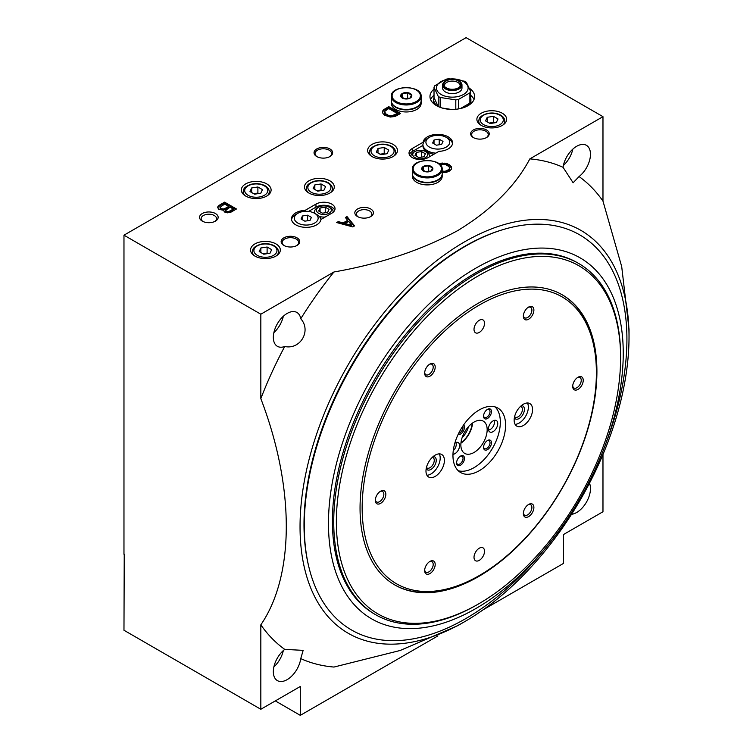<?xml version="1.0" encoding="UTF-8"?>
<svg xmlns="http://www.w3.org/2000/svg" width="753" height="753" viewBox="0 0 753 753"><rect width="100%" height="100%" fill="white"/><g stroke="black" fill="none" stroke-linecap="round" stroke-linejoin="round"><path stroke-width="1.13" d="M438.218 106.54L438.218 96.356A18.609 10.749 0 0 0 439.14 96.93A18.609 10.749 0 0 0 440.129 97.457L440.129 107.34M470.804 103.745A18.609 10.749 0 0 0 470.907 102.606L470.907 99.565A18.609 10.749 0 0 0 470.578 97.551M470.907 99.565A18.609 10.749 0 0 1 470.578 101.589L470.578 91.348L466.38 82.303A18.609 10.749 0 0 0 464.469 81.202L448.797 78.773A18.609 10.749 0 0 0 446.19 79.178L434.716 85.804A18.609 10.749 0 0 0 434.02 87.31L434.02 97.551A18.609 10.749 0 0 0 433.69 99.565L433.69 102.606A18.609 10.749 0 0 0 433.794 103.745M433.69 99.565A18.609 10.749 0 0 0 437.945 106.408M466.653 106.408A18.609 10.749 0 0 0 469.881 103.095L469.881 92.854A18.609 10.749 0 0 0 470.578 91.348M458.408 108.931L458.408 99.481A18.609 10.749 0 0 1 455.8 99.876L440.129 97.457M455.8 109.26L455.8 99.876M441.117 94.483A15.822 9.13 0 0 0 467.575 90.388A15.822 9.13 0 0 0 448.204 79.197A15.822 9.13 0 0 0 441.117 94.483M469.881 92.854L458.408 99.481M438.218 96.356L434.02 87.31M432.636 143.014L436.429 145.207L441.625 144.397L443.009 141.404L439.215 139.211L434.02 140.011L432.636 143.014M429.398 147.07A11.907 6.881 0 0 0 446.247 147.07A11.907 6.881 0 0 0 446.247 137.347A11.907 6.881 0 0 0 429.398 137.347A11.907 6.881 0 0 0 425.944 141.696A11.907 6.881 0 0 0 429.398 147.07M301.04 218.982L304.843 221.175L310.029 220.375L311.422 217.382L307.619 215.189L302.433 215.989L301.04 218.982M297.811 223.048A11.907 6.881 0 0 0 310.443 224.61A11.907 6.881 0 0 0 318.114 218.615A11.907 6.881 0 0 0 314.65 213.315A11.907 6.881 0 0 0 297.811 213.315A11.907 6.881 0 0 0 297.811 223.048M320.929 219.481L331.762 213.231A11.163 6.448 0 0 0 335.029 208.666A11.163 6.448 0 0 0 328.139 202.717A11.163 6.448 0 0 0 315.968 204.11L305.134 210.36A14.74 8.509 0 0 0 291.486 218.85A14.74 8.509 0 0 0 305.68 227.35A14.74 8.509 0 0 0 320.929 219.481M334.718 210.191A11.163 6.448 0 0 0 326.877 205.503A11.163 6.448 0 0 0 315.968 207.15L308.542 211.433M305.134 211.329L305.134 210.36M291.562 219.669A14.74 8.509 180 0 1 295.807 214.473L297.811 213.315M428.081 157.612L438.914 151.362A14.74 8.509 0 0 0 452.562 142.872A14.74 8.509 0 0 0 438.368 134.373A14.74 8.509 0 0 0 423.12 142.242L412.296 148.501A11.163 6.448 0 0 0 409.02 153.057A11.163 6.448 0 0 0 415.92 159.015A11.163 6.448 0 0 0 428.081 157.612M429.398 137.347L427.403 138.496A14.74 8.509 180 0 0 423.12 143.889L423.12 142.242M446.247 137.347L448.242 138.496A14.74 8.509 180 0 1 452.497 143.691M423.12 143.889L422.96 144.096A14.891 8.594 0 0 0 422.932 144.642A14.891 8.594 0 0 0 435.808 153.151M422.932 145.395L412.296 151.532A11.163 6.448 0 0 0 409.34 154.572M602.974 454.473L602.974 511.739L563.498 534.526L563.498 563.404L483.115 609.808M275.306 700.911L300.306 715.35L300.306 686.482L260.83 709.27L123.972 630.261L124.236 554.133M260.83 398.638A278.779 160.954 -60 0 1 284.728 346.493C300.325 349.966 311.638 330.718 300.748 318.745A278.779 160.954 -60 0 1 333.956 271.984C380.604 263.795 421.896 249.977 457.833 230.54C491.511 209.899 515.513 186.01 529.848 158.883A278.779 160.954 -60 0 1 563.046 167.307L573.118 182.772L579.066 176.56A278.779 160.954 -60 0 1 602.974 201.098L621.705 266.618L629.028 329.24L629.028 336.845A232.63 134.307 -60 0 1 464.535 621.743L457.956 625.545L400.21 650.47L333.956 667.054A278.779 160.954 -60 0 1 300.748 658.621L303.148 650.366L284.728 649.378A278.779 160.954 -60 0 1 260.83 624.83C294.639 575.64 294.903 487.455 260.83 398.638L260.83 314.199L123.972 235.181L123.972 554.283M457.956 625.545L464.535 621.743A232.63 134.307 -60 0 1 464.535 621.752A232.63 134.307 -60 0 1 300.042 526.78A232.63 134.307 -60 0 1 464.535 241.873A232.63 134.307 -60 0 1 629.028 336.845M529.848 158.883L602.974 116.668L466.116 37.65L123.972 235.181M602.974 116.668L602.974 201.098M400.577 113.477L388.736 106.634L383.559 109.797L382.524 111.933L382.966 113.562L384.745 115.265L390.214 117.063L395.109 116.461L400.577 113.477M442.18 172.428L446.491 172.305L449.748 170.94L451.518 169.058L451.226 166.498L449.447 164.785L445.597 163.25L438.895 163.693M440.147 164.785L442.491 164.192L445.748 164.7L448.713 166.413L449.597 167.778L449.447 168.719L447.226 170.517L445.004 171.279L442.18 171.11M236.461 208.986L224.61 202.152L218.991 205.4L217.655 207.019L218.69 209.334L223.575 210.266L224.469 211.979L227.425 212.835L230.832 212.233L236.461 208.986M347.02 216.572L345.392 217.513L347.613 220.328L343.17 222.897L338.285 221.617L336.657 222.549L352.799 226.917L354.569 225.891L347.02 216.572L347.02 217.485L345.891 218.135M434.02 89.127A22.336 12.895 0 0 0 429.963 96.535A22.336 12.895 0 0 0 436.505 105.646A22.336 12.895 0 0 0 460.845 108.441A22.336 12.895 0 0 0 474.625 96.535A22.336 12.895 0 0 0 469.458 88.28M502.307 113.242A14.891 8.594 180 0 1 506.665 119.322A14.891 8.594 180 0 1 491.775 127.916A14.891 8.594 180 0 1 476.884 119.322A14.891 8.594 180 0 1 486.08 111.378A14.891 8.594 180 0 1 502.307 113.242M275.965 243.925A14.891 8.594 180 0 1 280.323 249.996A14.891 8.594 180 0 1 265.433 258.599A14.891 8.594 180 0 1 250.551 249.996A14.891 8.594 180 0 1 259.738 242.061A14.891 8.594 180 0 1 275.965 243.925M266.75 183.901A14.891 8.594 180 0 1 271.108 189.982A14.891 8.594 180 0 1 256.227 198.576A14.891 8.594 180 0 1 241.336 189.982A14.891 8.594 180 0 1 250.523 182.038A14.891 8.594 180 0 1 266.75 183.901M393.085 144.397A14.891 8.594 180 0 1 397.443 150.468A14.891 8.594 180 0 1 382.552 159.071A14.891 8.594 180 0 1 367.662 150.468A14.891 8.594 180 0 1 376.858 142.533A14.891 8.594 180 0 1 393.085 144.397M329.918 180.861A14.891 8.594 180 0 1 334.276 186.942A14.891 8.594 180 0 1 319.385 195.535A14.891 8.594 180 0 1 304.504 186.942A14.891 8.594 180 0 1 313.69 178.998A14.891 8.594 180 0 1 329.918 180.861M486.513 129.958A9.309 5.375 180 0 1 486.513 137.554A9.309 5.375 180 0 1 473.355 137.554A9.309 5.375 180 0 1 473.355 129.958A9.309 5.375 180 0 1 486.513 129.958M329.918 148.953A9.309 5.375 180 0 1 329.918 156.549A9.309 5.375 180 0 1 316.759 156.549A9.309 5.375 180 0 1 316.759 148.953A9.309 5.375 180 0 1 329.918 148.953M297.021 237.844A9.309 5.375 180 0 1 297.021 245.44A9.309 5.375 180 0 1 283.862 245.44A9.309 5.375 180 0 1 283.862 237.844A9.309 5.375 180 0 1 297.021 237.844M215.433 213.532A9.309 5.375 180 0 1 215.433 221.128A9.309 5.375 180 0 1 202.275 221.128A9.309 5.375 180 0 1 202.275 213.532A9.309 5.375 180 0 1 215.433 213.532M370.711 208.976A9.309 5.375 180 0 1 370.711 216.572A9.309 5.375 180 0 1 357.553 216.572A9.309 5.375 180 0 1 357.553 208.976A9.309 5.375 180 0 1 370.711 208.976M260.83 314.199L333.956 271.984M260.83 709.27L260.83 624.83M563.046 167.307A19.54 11.286 -60 0 1 576.657 146.298A19.54 11.286 -60 0 1 586.427 145.329A19.54 11.286 -60 0 1 589.834 159.429A19.54 11.286 -60 0 1 579.066 176.56M284.728 346.493A19.54 11.286 -60 0 1 277.377 346.314A19.54 11.286 -60 0 1 274.384 330.661A19.54 11.286 -60 0 1 287.147 313.436A19.54 11.286 -60 0 1 296.917 312.467A19.54 11.286 -60 0 1 300.748 318.745M589.486 483.21A19.54 11.286 -60 0 1 576.657 512.501A19.54 11.286 -60 0 1 571.518 514.318M300.748 658.621A19.54 11.286 -60 0 1 287.147 679.639A19.54 11.286 -60 0 1 277.377 680.608A19.54 11.286 -60 0 1 273.97 666.509A19.54 11.286 -60 0 1 284.728 649.378M300.306 715.35L437.898 635.909M283.316 650.573A19.54 11.286 -60 0 1 273.876 666.923M273.876 332.638A19.54 11.286 120 0 0 283.316 316.279M563.376 165.491A19.54 11.286 120 0 0 572.826 149.132M358.174 216.902A7.69 4.443 180 0 1 356.433 214.087A7.69 4.443 180 0 1 361.186 209.983A7.69 4.443 180 0 1 369.572 210.944A7.69 4.443 180 0 1 371.822 214.087A7.69 4.443 180 0 1 370.09 216.902M202.896 221.457A7.69 4.443 180 0 1 201.155 218.643A7.69 4.443 180 0 1 205.908 214.539A7.69 4.443 180 0 1 214.294 215.509A7.69 4.443 180 0 1 216.544 218.643A7.69 4.443 180 0 1 214.803 221.457M284.239 245.647A8.302 4.791 180 0 1 282.14 242.466A8.302 4.791 180 0 1 287.26 238.042A8.302 4.791 180 0 1 296.305 239.078A8.302 4.791 180 0 1 298.734 242.466A8.302 4.791 180 0 1 296.644 245.647M317.135 156.756A8.302 4.791 180 0 1 315.036 153.574A8.302 4.791 180 0 1 320.157 149.15A8.302 4.791 180 0 1 329.202 150.186A8.302 4.791 180 0 1 331.631 153.574A8.302 4.791 180 0 1 329.541 156.756M473.731 137.761A8.302 4.791 180 0 1 471.632 134.58A8.302 4.791 180 0 1 476.753 130.156A8.302 4.791 180 0 1 485.798 131.191A8.302 4.791 180 0 1 488.226 134.58A8.302 4.791 180 0 1 486.137 137.761M323.95 190.18L325.616 186.584L321.06 183.948L314.829 184.918L313.163 188.514L317.719 191.14L323.95 190.18M321.87 190.5L321.06 190.029L321.06 183.948M314.829 189.474L314.829 184.918M321.06 190.029L316.909 190.669M387.108 153.716L388.783 150.12L384.218 147.484L377.997 148.445L376.331 152.04L380.886 154.676L387.108 153.716M385.037 154.036L384.218 153.565L384.218 147.484M377.997 153.01L377.997 148.445M384.218 153.565L380.067 154.205M260.783 193.22L262.449 189.624L257.893 186.989L251.662 187.958L249.996 191.554L254.552 194.18L260.783 193.22M258.703 193.54L257.893 193.069L257.893 186.989M251.662 192.514L251.662 187.958M257.893 193.069L253.742 193.709M269.998 253.243L271.664 249.648L267.108 247.012L260.877 247.972L259.211 251.568L263.766 254.203L269.998 253.243M267.917 253.563L267.108 253.093L267.108 247.012M260.877 252.537L260.877 247.972M267.108 253.093L262.957 253.733M496.331 122.56L498.006 118.965L493.441 116.338L487.219 117.299L485.553 120.894L490.109 123.53L496.331 122.56M494.26 122.88L493.441 122.41L493.441 116.338M487.219 121.854L487.219 117.299M493.441 122.41L489.29 123.059M319.15 216.337A9.309 5.375 0 0 0 325.183 217.024M333.118 212.28A9.309 5.375 0 0 0 330.445 207.913L329.127 207.15A7.445 4.302 0 0 0 318.594 207.15A7.445 4.302 0 0 0 318.594 213.231A7.445 4.302 0 0 0 329.127 213.231A7.445 4.302 0 0 0 329.127 207.15M318.594 207.15L317.286 207.913A9.309 5.375 0 0 0 315.159 213.617M429.398 156.85A9.309 5.375 0 0 0 426.772 152.294L425.454 151.532A7.445 4.302 0 0 0 414.922 151.532A7.445 4.302 0 0 0 414.922 157.612A7.445 4.302 0 0 0 425.454 157.612A7.445 4.302 0 0 0 425.454 151.532M414.922 151.532L413.613 152.294A9.309 5.375 0 0 0 410.94 156.662M422.932 144.642L422.932 145.913A14.891 8.594 0 0 0 433.973 154.214M320.985 219.452A14.891 8.594 0 0 0 316.759 214.53L314.65 213.315M418.8 157.575L414.997 155.382L416.39 152.379L421.576 151.579L425.379 153.772L423.986 156.765L418.8 157.575M322.472 213.184L318.67 210.991L320.063 207.997L325.249 207.188L329.052 209.381L327.659 212.384L322.472 213.184M307.619 215.189L307.619 220.751M302.433 215.989L302.433 219.782M439.215 139.211L439.215 144.774M434.02 140.011L434.02 143.814M325.249 212.751L325.249 207.188M320.063 211.791L320.063 207.997M421.576 157.142L421.576 151.579M416.39 156.182L416.39 152.379M474.004 99.565A22.336 12.895 0 0 0 470.578 95.198M434.02 95.198A22.336 12.895 0 0 0 430.594 99.565M445.729 80.882A9.676 5.591 0 0 0 445.456 81.032A9.676 5.591 0 0 0 442.623 84.985L442.623 88.026A9.676 5.591 0 0 0 445.456 91.97A9.676 5.591 0 0 0 455.998 93.184A9.676 5.591 0 0 0 461.975 88.026L461.975 84.985A9.676 5.591 0 0 0 459.142 81.032A9.676 5.591 0 0 0 458.869 80.882M442.623 84.985A9.676 5.591 0 0 0 445.456 88.929A9.676 5.591 0 0 0 455.998 90.144A9.676 5.591 0 0 0 461.975 84.985M445.983 88.026A8.932 5.158 0 0 0 458.615 88.026A8.932 5.158 0 0 0 458.615 80.731A8.932 5.158 0 0 0 445.983 80.731A8.932 5.158 0 0 0 445.983 88.026M446.284 87.847A8.509 4.913 0 0 0 460.328 85.993A8.509 4.913 0 0 0 452.299 79.46A8.509 4.913 0 0 0 444.261 85.993A8.509 4.913 0 0 0 446.284 87.847M459.942 86.539A7.812 4.509 0 0 0 460.111 85.588A7.812 4.509 0 0 0 452.299 81.079A7.812 4.509 0 0 0 444.477 85.588A7.812 4.509 0 0 0 444.656 86.539M354.07 226.173L347.02 217.485M343.17 222.897L343.17 223.81L347.613 221.241L347.613 220.328M343.17 223.81L338.285 222.521L338.285 221.617M338.285 222.521L337.739 222.841M351.613 225.203L348.648 221.438L344.949 223.575L351.613 225.203L351.613 226.116L344.949 224.488L344.949 223.575M235.67 209.447L224.61 203.065L224.61 202.152M224.61 203.065L218.991 206.313L218.991 205.4M218.991 206.313L218.097 207.169L218.097 206.256M217.655 207.875L217.655 207.019M218.097 207.169L217.673 207.913M228.761 206.426L224.61 204.035L220.027 207.367L221.213 208.732L224.027 208.986L228.761 206.426L228.761 207.339L224.912 209.56L224.912 208.647M220.027 207.367L220.177 208.873L221.213 209.645L224.027 209.899L224.027 208.986M224.027 209.899L224.912 209.56M222.982 209.983L222.982 209.07M221.947 209.899L221.947 208.986M221.213 209.645L221.213 208.732M220.62 209.306L220.62 208.393M220.177 208.873L220.177 207.96M233.345 209.07L230.089 207.197L225.655 210.266L226.691 211.386L228.761 211.555L233.345 209.07L233.345 209.983L229.505 212.205L229.505 211.292M225.655 210.266L225.796 211.612L226.691 212.29L228.761 212.468L228.761 211.555M228.761 212.468L229.505 212.205M228.018 212.553L228.018 211.64M227.284 212.468L227.284 211.555M226.691 212.29L226.691 211.386M226.098 211.951L226.098 211.038M225.796 211.612L225.796 210.699M451.593 168.625L450.341 166.385L448.562 165.189L448.562 164.276M449.447 165.698L449.447 164.785M448.562 165.189L447.376 164.672L447.376 163.759M447.376 164.672L445.597 164.163L445.597 163.25M445.597 164.163L444.119 163.985L444.119 163.081M444.119 163.985L442.783 163.9L442.783 162.987M442.783 163.9L441.154 163.985L441.154 163.081M441.154 163.985L440.27 164.163L440.27 163.25M440.27 164.163L439.686 164.342M449.447 169.632L448.854 170.31L448.854 169.397M448.854 170.31L448.12 170.912L448.12 169.999M448.12 170.912L447.226 171.42L447.226 170.517M447.226 171.42L446.19 171.853L446.19 170.94M446.19 171.853L445.004 172.192L445.004 171.279M445.004 172.192L443.969 172.277L443.969 171.364M443.969 172.277L442.933 172.192L442.933 171.279M442.933 172.192L442.18 172.023M451.518 168.258L451.518 167.354M451.226 167.411L451.226 166.498M450.341 166.385L450.341 165.472M399.796 113.929L388.736 107.547L388.736 106.634M388.736 107.547L384.444 110.023L384.444 109.11M384.444 110.023L383.559 110.71L383.559 109.797M383.559 110.71L382.966 111.397L382.966 110.484M382.966 111.397L382.665 111.905L382.665 110.992M397.32 113.477L388.736 108.517L384.745 111.34L385.48 113.647L388.444 115.35L391.701 115.868L397.32 113.477L397.32 114.381L394.657 115.924L394.657 115.011M384.595 112.272L385.48 114.56L388.444 116.263L392.435 116.696L393.48 116.433L393.48 115.52M393.48 116.433L394.657 115.924M392.435 116.696L392.435 115.783M391.701 116.781L391.701 115.868M390.807 116.781L390.807 115.868M389.63 116.602L389.63 115.698M388.444 116.263L388.444 115.35M387.258 115.755L387.258 114.842M386.374 115.237L386.374 114.324M385.48 114.56L385.48 113.647M384.887 113.872L384.887 112.959M495.069 406.893A37.217 21.489 -60 0 1 497.554 437.277A37.217 21.489 -60 0 1 474.014 467.669A37.217 21.489 -60 0 1 458.219 470.71M454.897 442.943A6.579 3.803 -60 0 1 457.532 442.34A6.579 3.803 -60 0 1 459.377 447.301A6.579 3.803 -60 0 1 454.925 453.673A6.579 3.803 -60 0 1 452.977 454.304M460.516 465.203A5.582 3.219 -60 0 1 456.572 462.926A5.582 3.219 -60 0 1 460.516 456.092A5.582 3.219 -60 0 1 464.469 458.37A5.582 3.219 -60 0 1 460.516 465.203M487.502 418.47A5.582 3.219 -60 0 1 483.558 416.193A5.582 3.219 -60 0 1 487.502 409.35A5.582 3.219 -60 0 1 491.455 411.627A5.582 3.219 -60 0 1 487.502 418.47M487.502 449.626A5.582 3.219 -60 0 1 483.558 447.348A5.582 3.219 -60 0 1 487.502 440.514A5.582 3.219 -60 0 1 491.455 442.792A5.582 3.219 -60 0 1 487.502 449.626M463.641 424.899A5.582 3.219 -60 0 1 464.064 429.455A5.582 3.219 -60 0 1 460.516 434.048A5.582 3.219 -60 0 1 458.106 434.49M493.093 431.638A6.579 3.803 -60 0 1 489.234 431.497A6.579 3.803 -60 0 1 489.798 424.363A6.579 3.803 -60 0 1 495.7 420.306A6.579 3.803 -60 0 1 497.545 425.266A6.579 3.803 -60 0 1 493.093 431.638M474.014 452.478A18.609 10.749 -60 0 1 464.705 453.4A18.609 10.749 -60 0 1 464.705 431.911A18.609 10.749 -60 0 1 483.313 421.162A18.609 10.749 -60 0 1 486.165 436.072A18.609 10.749 -60 0 1 474.014 452.478M472.62 422.97A18.609 10.749 -60 0 1 460.921 443.235M472.253 423.233A18.1 10.448 -60 0 1 460.968 442.783M468.526 426.631A15.945 9.205 -60 0 1 462.05 437.86M455.725 442.538A5.582 3.219 -60 0 1 453.268 450.633M493.893 420.513A5.582 3.219 -60 0 1 490.457 429.304A5.582 3.219 -60 0 1 488.509 429.831M462.85 426.057A4.574 2.645 -60 0 1 459.81 432.815A4.574 2.645 -60 0 1 458.709 433.229M487.125 440.75A4.574 2.645 -60 0 1 489.083 440.693A4.574 2.645 -60 0 1 489.779 444.364A4.574 2.645 -60 0 1 486.796 448.393A4.574 2.645 -60 0 1 484.499 448.619A4.574 2.645 -60 0 1 483.577 446.906M487.125 409.585A4.574 2.645 -60 0 1 489.083 409.538A4.574 2.645 -60 0 1 489.779 413.199A4.574 2.645 -60 0 1 486.796 417.237A4.574 2.645 -60 0 1 484.499 417.463A4.574 2.645 -60 0 1 483.577 415.75M460.149 456.327A4.574 2.645 -60 0 1 462.097 456.271A4.574 2.645 -60 0 1 462.794 459.942A4.574 2.645 -60 0 1 459.81 463.97A4.574 2.645 -60 0 1 457.523 464.206A4.574 2.645 -60 0 1 456.591 462.483M434.02 97.551L438.19 106.521M442.115 108.008L451.179 109.411M460.459 108.536L469.881 103.095M336.365 521.914A200.985 116.037 -60 0 1 478.484 275.758A200.985 116.037 -60 0 1 620.604 357.807A200.985 116.037 -60 0 1 478.484 603.972A200.985 116.037 -60 0 1 336.365 521.914M360.047 508.237A167.495 96.704 -60 0 1 433.163 339.688A167.495 96.704 -60 0 1 562.227 294.809A167.495 96.704 -60 0 1 562.227 488.217A167.495 96.704 -60 0 1 394.741 584.912A167.495 96.704 -60 0 1 360.047 508.237M561.964 294.658A167.495 96.704 -60 0 1 596.395 371.182L596.395 372.697A165.632 95.631 -60 0 1 479.275 575.556A165.632 95.631 -60 0 1 362.155 507.936A165.632 95.631 -60 0 1 479.275 305.078A165.632 95.631 -60 0 1 596.395 372.697M479.275 575.556L477.957 576.318A167.495 96.704 -60 0 1 394.478 584.761M474.014 329.39A7.445 4.302 -60 0 1 477.261 321.898A7.445 4.302 -60 0 1 482.993 319.912A7.445 4.302 -60 0 1 482.993 328.506A7.445 4.302 -60 0 1 475.548 332.798A7.445 4.302 -60 0 1 474.014 329.39M514.148 420.183A13.027 7.521 -60 0 1 519.834 407.072A13.027 7.521 -60 0 1 529.867 403.589A13.027 7.521 -60 0 1 529.867 418.63A13.027 7.521 -60 0 1 516.84 426.151A13.027 7.521 -60 0 1 514.148 420.183M425.982 471.086A13.027 7.521 -60 0 1 431.667 457.975A13.027 7.521 -60 0 1 441.7 454.492A13.027 7.521 -60 0 1 441.7 469.533A13.027 7.521 -60 0 1 428.673 477.054A13.027 7.521 -60 0 1 425.982 471.086M424.664 373.149A7.445 4.302 -60 0 1 429.925 364.038A7.445 4.302 -60 0 1 435.187 367.078A7.445 4.302 -60 0 1 429.925 376.189A7.445 4.302 -60 0 1 424.664 373.149M523.354 513.565A7.445 4.302 -60 0 1 528.625 504.444A7.445 4.302 -60 0 1 533.886 507.484A7.445 4.302 -60 0 1 528.625 516.605A7.445 4.302 -60 0 1 523.354 513.565M424.664 570.539A7.445 4.302 -60 0 1 429.925 561.427A7.445 4.302 -60 0 1 435.187 564.468A7.445 4.302 -60 0 1 429.925 573.579A7.445 4.302 -60 0 1 424.664 570.539M523.354 316.175A7.445 4.302 -60 0 1 528.625 307.055A7.445 4.302 -60 0 1 533.886 310.095A7.445 4.302 -60 0 1 528.625 319.206A7.445 4.302 -60 0 1 523.354 316.175M375.314 500.34A7.445 4.302 -60 0 1 380.576 491.22A7.445 4.302 -60 0 1 385.847 494.26A7.445 4.302 -60 0 1 380.576 503.38A7.445 4.302 -60 0 1 375.314 500.34M572.704 386.374A7.445 4.302 -60 0 1 577.965 377.262A7.445 4.302 -60 0 1 583.236 380.303A7.445 4.302 -60 0 1 577.965 389.414A7.445 4.302 -60 0 1 572.704 386.374M474.014 557.324A7.445 4.302 -60 0 1 477.261 549.831A7.445 4.302 -60 0 1 482.993 547.836A7.445 4.302 -60 0 1 482.993 556.429A7.445 4.302 -60 0 1 475.548 560.731A7.445 4.302 -60 0 1 474.014 557.324M452.958 455.518A37.217 21.489 -60 0 1 469.204 418.056A37.217 21.489 -60 0 1 497.884 408.088A37.217 21.489 -60 0 1 497.884 451.066A37.217 21.489 -60 0 1 460.667 472.555A37.217 21.489 -60 0 1 452.958 455.518M547.12 546.17L543.6 550.443A228.14 131.719 -60 0 1 308.834 566.868L308.523 565.607A227.039 131.078 -60 0 1 303.996 524.493A227.039 131.078 -60 0 1 502.402 229.806L503.644 229.43A228.14 131.719 -60 0 1 606.805 440.966L604.866 446.153A208.43 120.339 -60 0 1 547.12 546.17A208.43 120.339 -60 0 1 328.468 523.439A208.43 120.339 -60 0 1 512.652 252.302A208.43 120.339 -60 0 1 604.866 446.153M308.834 566.868A228.14 131.719 -60 0 1 304.278 525.556A228.14 131.719 -60 0 1 503.644 229.43M478.484 603.972L477.167 604.725A202.849 117.12 -60 0 1 375.747 614.777L374.429 614.015A202.849 117.12 -60 0 1 332.412 521.151A202.849 117.12 -60 0 1 420.965 317.013A202.849 117.12 -60 0 1 577.278 262.665L578.596 263.428A202.849 117.12 -60 0 1 620.604 356.291L620.604 357.807M375.747 614.777A202.849 117.12 -60 0 1 333.73 521.914A202.849 117.12 -60 0 1 422.273 317.775A202.849 117.12 -60 0 1 578.596 263.428M577.447 377.592A6.033 3.483 -60 0 1 579.989 377.535A6.033 3.483 -60 0 1 579.989 384.501A6.033 3.483 -60 0 1 573.955 387.983A6.033 3.483 -60 0 1 572.732 385.752M380.058 491.558A6.033 3.483 -60 0 1 382.599 491.502A6.033 3.483 -60 0 1 382.599 498.467A6.033 3.483 -60 0 1 376.566 501.95A6.033 3.483 -60 0 1 375.342 499.719M528.098 307.384A6.033 3.483 -60 0 1 530.639 307.328A6.033 3.483 -60 0 1 530.639 314.302A6.033 3.483 -60 0 1 524.606 317.785A6.033 3.483 -60 0 1 523.382 315.554M429.398 561.757A6.033 3.483 -60 0 1 431.949 561.7A6.033 3.483 -60 0 1 431.949 568.666A6.033 3.483 -60 0 1 425.916 572.158A6.033 3.483 -60 0 1 424.692 569.917M528.098 504.783A6.033 3.483 -60 0 1 530.639 504.726A6.033 3.483 -60 0 1 530.639 511.692A6.033 3.483 -60 0 1 524.606 515.174A6.033 3.483 -60 0 1 523.382 512.944M429.398 364.367A6.033 3.483 -60 0 1 431.949 364.311A6.033 3.483 -60 0 1 431.949 371.276A6.033 3.483 -60 0 1 425.916 374.759A6.033 3.483 -60 0 1 424.692 372.528M439.253 453.88A13.027 7.521 -60 0 1 437.493 467.095A13.027 7.521 -60 0 1 426.923 475.228M433.182 456.544A7.445 4.302 -60 0 1 434.697 465.486A7.445 4.302 -60 0 1 426.198 468.648M432.344 457.297A6.033 3.483 -60 0 1 433.003 457.542A6.033 3.483 -60 0 1 433.003 464.507A6.033 3.483 -60 0 1 426.97 467.99A6.033 3.483 -60 0 1 426.433 467.538M527.42 402.977A13.027 7.521 -60 0 1 525.66 416.193A13.027 7.521 -60 0 1 515.09 424.325M521.349 405.641A7.445 4.302 -60 0 1 522.874 414.583A7.445 4.302 -60 0 1 514.365 417.746M520.511 406.394A6.033 3.483 -60 0 1 521.17 406.639A6.033 3.483 -60 0 1 521.17 413.604A6.033 3.483 -60 0 1 515.137 417.087A6.033 3.483 -60 0 1 514.6 416.635M431.243 170.987A5.582 3.219 180 0 1 421.906 169.538A5.582 3.219 180 0 1 428.739 165.594A5.582 3.219 180 0 1 431.243 170.987M432.486 168.004L431.093 170.997L425.906 171.797L422.104 169.604L423.497 166.611L428.683 165.811L432.486 168.004M442.18 169.312L442.18 173.774A14.891 8.594 180 0 1 437.822 179.845A14.891 8.594 180 0 1 421.595 181.708A14.891 8.594 180 0 1 412.409 173.774L412.409 169.312C411.411 157.801 443.178 157.801 442.18 169.312A14.891 8.594 180 0 1 437.822 175.393A14.891 8.594 180 0 1 421.595 177.256A14.891 8.594 180 0 1 412.409 169.312M442.18 173.999A14.891 8.594 180 0 1 442.18 174.225A14.891 8.594 180 0 1 437.822 180.306A14.891 8.594 180 0 1 421.595 182.17A14.891 8.594 180 0 1 412.409 174.225A14.891 8.594 180 0 1 412.409 173.999M442.18 174.225L442.18 176.306A14.891 8.594 180 0 1 437.822 182.386A14.891 8.594 180 0 1 421.595 184.25A14.891 8.594 180 0 1 412.409 176.306L412.409 174.225M428.683 171.684L428.683 165.811M423.497 170.724L423.497 166.611M410.187 98.05A5.582 3.219 180 0 1 400.85 96.6A5.582 3.219 180 0 1 407.684 92.657A5.582 3.219 180 0 1 410.187 98.05M411.43 95.066L410.037 98.059L404.85 98.869L401.048 96.676L402.441 93.673L407.627 92.873L411.43 95.066M421.125 96.375L421.125 100.836A14.891 8.594 180 0 1 416.767 106.917A14.891 8.594 180 0 1 400.54 108.78A14.891 8.594 180 0 1 391.353 100.836L391.353 96.375C390.365 84.873 422.122 84.873 421.125 96.375A14.891 8.594 180 0 1 416.767 102.455A14.891 8.594 180 0 1 400.54 104.319A14.891 8.594 180 0 1 391.353 96.375M421.125 101.062A14.891 8.594 180 0 1 421.125 101.288A14.891 8.594 180 0 1 416.767 107.368A14.891 8.594 180 0 1 400.54 109.232A14.891 8.594 180 0 1 391.353 101.288A14.891 8.594 180 0 1 391.353 101.062M421.125 101.288L421.125 103.368A14.891 8.594 180 0 1 416.767 109.449A14.891 8.594 180 0 1 400.54 111.312A14.891 8.594 180 0 1 391.353 103.368L391.353 101.288M407.627 98.747L407.627 92.873M402.441 97.786L402.441 93.673M315.968 207.15L315.968 204.11M412.296 151.532L412.296 148.501M332.412 191.102L332.412 188.768A13.027 7.521 180 0 1 330.595 192.599M308.184 192.599A13.027 7.521 180 0 1 306.358 188.768L306.358 191.102M327.546 182.838A11.54 6.664 180 0 1 322.378 193.982A11.54 6.664 180 0 1 308.241 185.822A11.54 6.664 180 0 1 327.546 182.838M395.579 154.638L395.579 152.294A13.027 7.521 180 0 1 393.763 156.135M371.351 156.135A13.027 7.521 180 0 1 369.525 152.294L369.525 154.638M390.713 146.374A11.54 6.664 180 0 1 385.536 157.518A11.54 6.664 180 0 1 371.408 149.358A11.54 6.664 180 0 1 390.713 146.374M269.254 194.142L269.254 191.799A13.027 7.521 180 0 1 267.428 195.639M245.017 195.639A13.027 7.521 180 0 1 243.2 191.799L243.2 194.142M264.378 185.878A11.54 6.664 180 0 1 259.211 197.022A11.54 6.664 180 0 1 245.083 188.862A11.54 6.664 180 0 1 264.378 185.878M278.459 254.156L278.459 251.822A13.027 7.521 180 0 1 276.643 255.662M254.232 255.662A13.027 7.521 180 0 1 252.406 251.822L252.406 254.156M273.593 245.892A11.54 6.664 180 0 1 268.426 257.046A11.54 6.664 180 0 1 254.288 248.885A11.54 6.664 180 0 1 273.593 245.892M504.802 123.483L504.802 121.148A13.027 7.521 180 0 1 502.976 124.979M480.574 124.979A13.027 7.521 180 0 1 478.748 121.148L478.748 123.483M499.936 115.218A11.54 6.664 180 0 1 494.759 126.363A11.54 6.664 180 0 1 480.63 118.202A11.54 6.664 180 0 1 499.936 115.218M437.295 174.48A14.147 8.17 180 0 1 413.632 170.818A14.147 8.17 180 0 1 430.951 160.822A14.147 8.17 180 0 1 437.295 174.48M416.24 101.542A14.147 8.17 180 0 1 392.577 97.881A14.147 8.17 180 0 1 409.905 87.885A14.147 8.17 180 0 1 416.24 101.542M332.412 188.768C332.327 186.33 330.953 184.334 328.289 182.763C324.185 180.598 319.583 180.08 314.472 181.2C306.029 184.231 306.829 186.622 306.358 188.768M395.579 152.294C395.494 149.866 394.12 147.861 391.456 146.298C387.353 144.134 382.75 143.607 377.639 144.727C369.196 147.767 369.996 150.158 369.525 152.294M269.254 191.799C269.169 189.37 267.795 187.375 265.131 185.803C261.027 183.638 256.415 183.12 251.314 184.24C242.861 187.271 243.671 189.662 243.2 191.799M278.459 251.822C278.375 249.394 277 247.389 274.337 245.826C270.233 243.661 265.63 243.134 260.519 244.254C252.076 247.295 252.876 249.676 252.406 251.822M504.802 121.148C504.717 118.71 503.343 116.715 500.679 115.143C496.575 112.978 491.973 112.461 486.862 113.581C478.419 116.621 479.219 119.002 478.748 121.148M445.983 80.731L445.456 81.032M458.615 80.731L459.142 81.032"/></g></svg>
